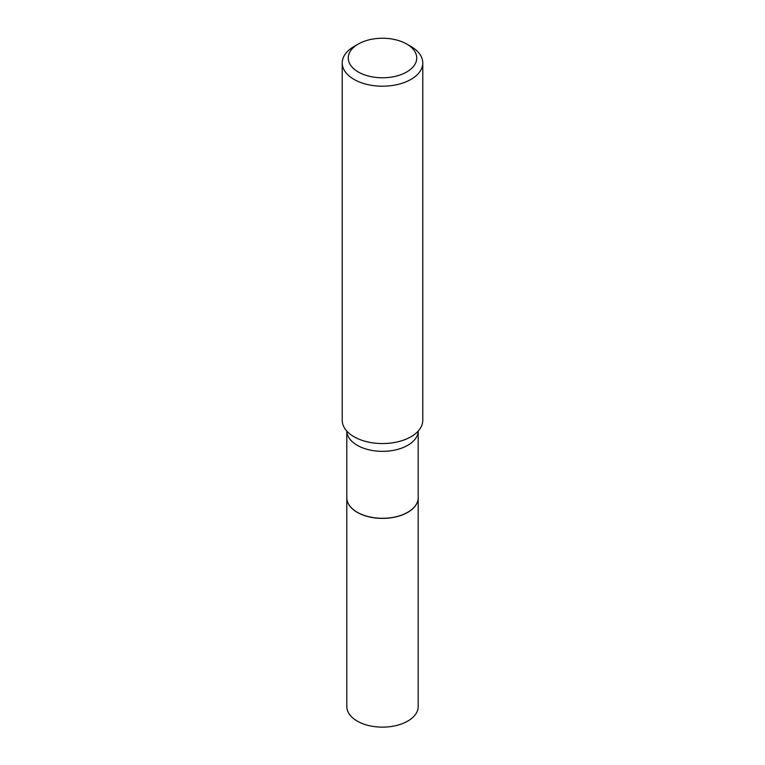 <?xml version="1.0" encoding="UTF-8"?>
<svg xmlns="http://www.w3.org/2000/svg" width="765" height="765" viewBox="0 0 765 765"><rect width="100%" height="100%" fill="white"/><g stroke="black" fill="none" stroke-linecap="round" stroke-linejoin="round"><path stroke-width="1.15" d="M346.803 497.738A35.697 20.607 0 0 0 346.803 497.785L346.803 706.535A35.697 20.607 0 0 0 368.835 725.574A35.697 20.607 0 0 0 407.745 721.108A35.697 20.607 0 0 0 418.197 706.535L418.197 497.785A35.697 20.607 0 0 0 418.197 497.738M346.803 497.785A35.697 20.607 0 0 0 368.835 516.824A35.697 20.607 0 0 0 407.745 512.359A35.697 20.607 0 0 0 418.197 497.785M357.351 512.311L357.255 512.254A35.697 20.607 0 0 0 407.745 512.254A35.697 20.607 0 0 0 418.197 497.68L418.197 431.068A35.697 20.607 0 0 1 395.888 449.839A35.697 20.607 0 0 1 357.255 445.307A35.697 20.607 0 0 1 346.803 431.078L346.803 497.68A35.697 20.607 0 0 0 357.255 512.254L357.351 512.311A35.573 20.54 0 0 0 407.649 512.311A35.573 20.54 0 0 0 407.697 512.282M358.288 71.996A34.234 19.766 0 0 0 406.703 71.996A34.234 19.766 0 0 0 406.712 44.035L410.977 46.502A40.277 23.256 0 0 1 422.777 62.95A40.277 23.256 0 0 1 397.915 84.427A40.277 23.256 0 0 1 354.023 79.388A40.277 23.256 0 0 1 342.223 62.95A40.277 23.256 0 0 1 354.023 46.502L358.288 44.035A34.234 19.766 0 0 0 358.288 71.996M342.223 62.95L342.223 420.31A40.277 23.256 0 0 0 349.729 433.822A40.277 23.256 0 0 0 354.023 436.748A40.277 23.256 0 0 0 415.271 433.822A40.277 23.256 0 0 0 422.777 420.31L422.777 62.95M410.977 46.502L406.712 44.035A34.234 19.766 0 0 0 358.288 44.035"/></g></svg>
